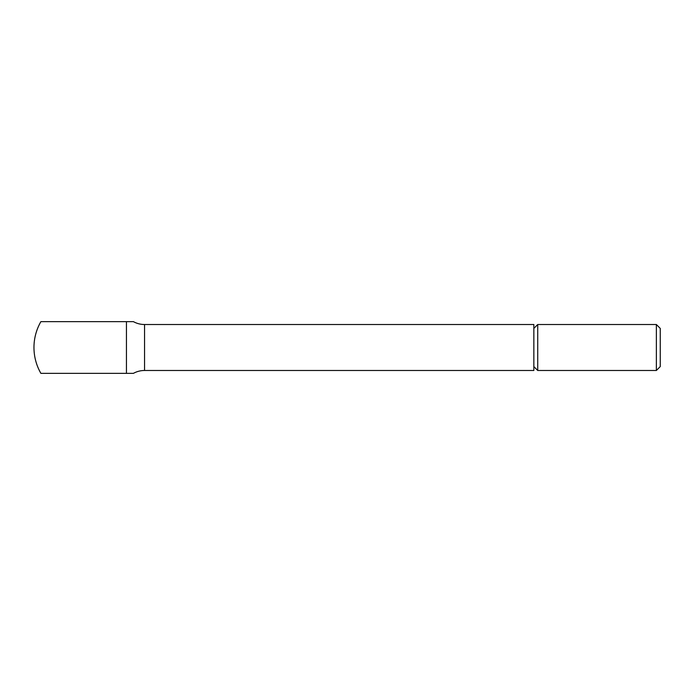 <?xml version="1.0" encoding="UTF-8"?>
<svg xmlns="http://www.w3.org/2000/svg" width="695" height="695" viewBox="0 0 695 695"><rect width="100%" height="100%" fill="white"/><g stroke="black" fill="none" stroke-linecap="round" stroke-linejoin="round"><path stroke-width="1.04" d="M656.367 370.487L660.25 366.595L660.25 328.405L656.367 324.513L656.367 370.487L537.73 370.487L537.73 324.513L533.847 328.405M133.423 321.646L126.438 321.646L133.423 321.646A22.987 22.987 0 0 0 144.551 324.513L533.847 324.513L533.847 370.487L144.551 370.487A22.987 22.987 0 0 0 133.423 373.354L40.892 373.354A51.708 51.708 0 0 1 40.892 321.646L126.438 321.646L126.438 373.354L133.423 373.354M144.551 324.513L144.551 370.487M533.847 366.595L537.73 370.487M656.367 324.513L537.73 324.513"/></g></svg>
